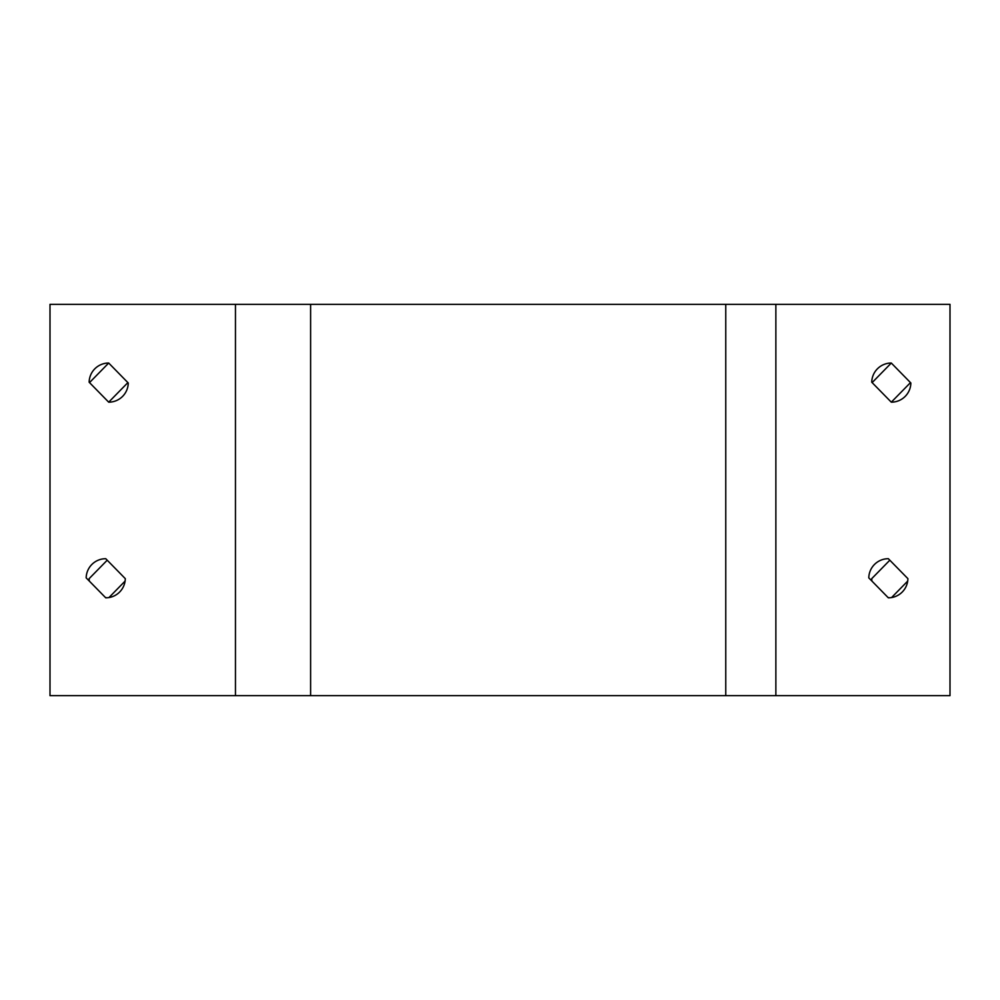 <?xml version="1.0" encoding="UTF-8"?>
<svg xmlns="http://www.w3.org/2000/svg" width="1000" height="1000" viewBox="0 0 1000 1000"><rect width="100%" height="100%" fill="white"/><g stroke="black" fill="none" stroke-linecap="round" stroke-linejoin="round"><path stroke-width="1.5" d="M127.875 382.612L108.7 402.175L89.138 382.212A19.562 19.562 0 0 1 108.7 363.038L128.262 383A19.562 19.562 0 0 1 108.7 402.175M89.513 382.612L108.7 363.038M910.487 382.612L891.3 402.175L871.737 382.212A19.562 19.562 0 0 1 891.3 363.038L910.863 383A19.562 19.562 0 0 1 891.3 402.175M872.125 382.612L891.3 363.038M907.7 581.1L891.562 597.562M889.825 597.775A19.562 19.562 0 0 1 888.088 597.562M871.95 581.1A19.562 19.562 0 0 1 871.737 578.65L889.825 560.2M125.087 581.1L108.963 597.562M107.212 597.775A19.562 19.562 0 0 1 105.475 597.562M89.338 581.1A19.562 19.562 0 0 1 89.138 578.65L107.212 560.2M775.863 304.35L950 304.35L950 695.65L50 695.65L50 304.35L775.863 304.35L775.863 695.65M868.787 577.875A19.562 19.562 0 0 1 888.337 558.7L907.9 578.65A19.562 19.562 0 0 1 888.337 597.825L868.787 577.875M86.175 577.875A19.562 19.562 0 0 1 105.738 558.7L125.3 578.65A19.562 19.562 0 0 1 105.738 597.825L86.175 577.875M235.463 695.65L235.463 304.35M725.763 695.65L725.763 304.35M310.613 695.65L310.613 304.35"/></g></svg>
